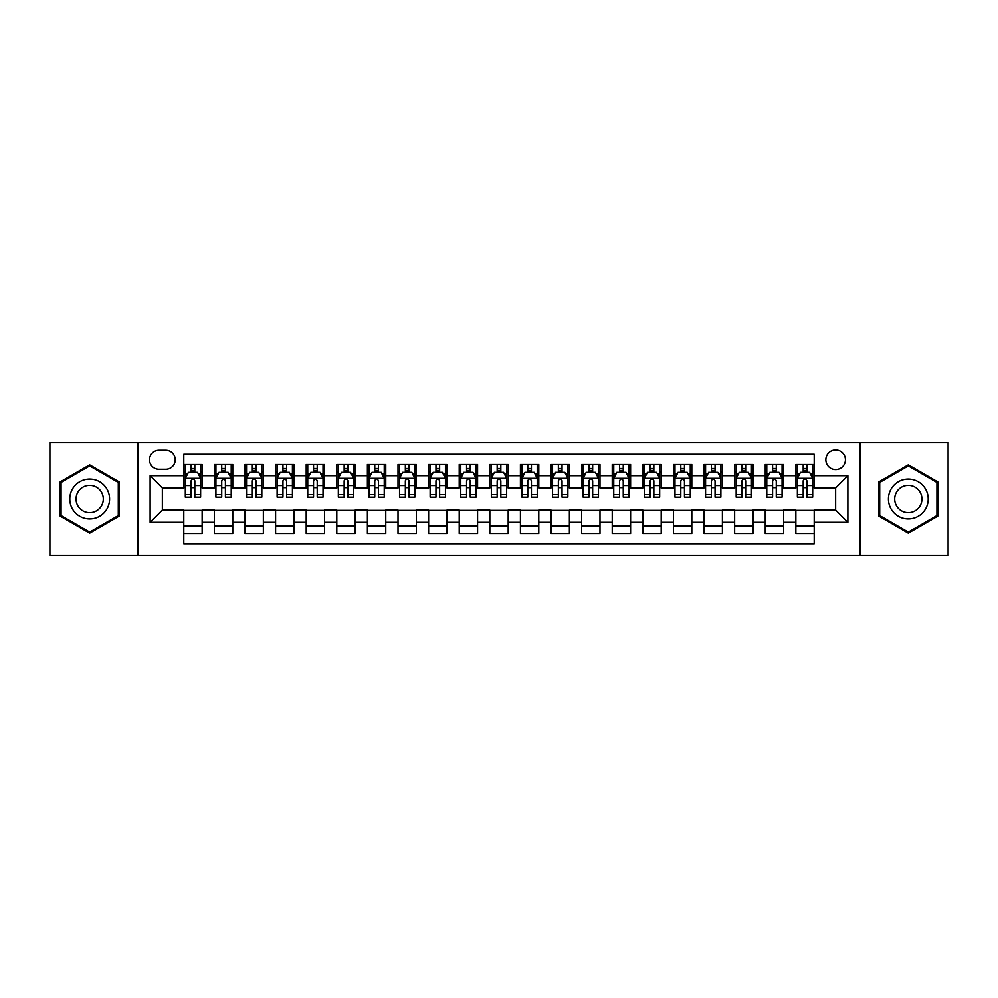 <?xml version="1.0" encoding="UTF-8"?>
<svg xmlns="http://www.w3.org/2000/svg" width="998" height="998" viewBox="0 0 998 998"><rect width="100%" height="100%" fill="white"/><g stroke="black" fill="none" stroke-linecap="round" stroke-linejoin="round"><path stroke-width="1.5" d="M835.638 450.036A9.793 9.793 0 0 0 825.845 459.829A9.793 9.793 0 0 0 835.638 469.621A9.793 9.793 0 0 0 845.431 459.829A9.793 9.793 0 0 0 835.638 450.036M860.114 555.612L948.1 555.612L948.1 442.388L860.114 442.388L860.114 555.612L137.886 555.612L137.886 442.388L49.9 442.388L49.9 555.612L137.886 555.612M814.206 464.569L795.855 464.569L795.855 475.747L783.605 475.747L783.605 487.985L795.855 487.985L795.855 475.747M783.605 475.747L783.605 464.569L765.241 464.569L765.241 475.747L753.003 475.747L753.003 487.985L765.241 487.985L765.241 475.747M753.003 475.747L753.003 464.569L734.64 464.569L734.64 475.747L722.402 475.747L722.402 487.985L734.64 487.985L734.64 475.747M722.402 475.747L722.402 464.569L704.039 464.569L704.039 475.747L691.801 475.747L691.801 487.985L704.039 487.985L704.039 475.747M691.801 475.747L691.801 464.569L673.438 464.569L673.438 475.747L661.2 475.747L661.2 487.985L673.438 487.985L673.438 475.747M661.2 475.747L661.2 464.569L642.837 464.569L642.837 475.747L630.599 475.747L630.599 487.985L642.837 487.985L642.837 475.747M630.599 475.747L630.599 464.569L612.236 464.569L612.236 475.747L599.985 475.747L599.985 487.985L612.236 487.985L612.236 475.747M599.985 475.747L599.985 464.569L581.634 464.569L581.634 475.747L569.384 475.747L569.384 487.985L581.634 487.985L581.634 475.747M569.384 475.747L569.384 464.569L551.021 464.569L551.021 475.747L538.783 475.747L538.783 487.985L551.021 487.985L551.021 475.747M538.783 475.747L538.783 464.569L520.42 464.569L520.42 475.747L508.182 475.747L508.182 487.985L520.42 487.985L520.42 475.747M508.182 475.747L508.182 464.569L489.818 464.569L489.818 475.747L477.58 475.747L477.58 487.985L489.818 487.985L489.818 475.747M477.58 475.747L477.58 464.569L459.217 464.569L459.217 475.747L446.979 475.747L446.979 487.985L459.217 487.985L459.217 475.747M446.979 475.747L446.979 464.569L428.616 464.569L428.616 475.747L416.366 475.747L416.366 487.985L428.616 487.985L428.616 475.747M416.366 475.747L416.366 464.569L398.015 464.569L398.015 475.747L385.764 475.747L385.764 487.985L398.015 487.985L398.015 475.747M385.764 475.747L385.764 464.569L367.401 464.569L367.401 475.747L355.163 475.747L355.163 487.985L367.401 487.985L367.401 475.747M355.163 475.747L355.163 464.569L336.8 464.569L336.8 475.747L324.562 475.747L324.562 487.985L336.8 487.985L336.8 475.747M324.562 475.747L324.562 464.569L306.199 464.569L306.199 475.747L293.961 475.747L293.961 487.985L306.199 487.985L306.199 475.747M293.961 475.747L293.961 464.569L275.598 464.569L275.598 475.747L263.36 475.747L263.36 487.985L275.598 487.985L275.598 475.747M263.36 475.747L263.36 464.569L244.997 464.569L244.997 475.747L232.759 475.747L232.759 487.985L244.997 487.985L244.997 475.747M232.759 475.747L232.759 464.569L214.395 464.569L214.395 487.985L202.145 487.985L202.145 464.569L183.794 464.569M183.794 533.431L202.145 533.431L202.145 510.015L214.395 510.015L214.395 533.431L232.759 533.431L232.759 510.015L244.997 510.015L244.997 522.253L232.759 522.253M244.997 522.253L244.997 533.431L263.36 533.431L263.36 510.015L275.598 510.015L275.598 522.253L263.36 522.253M275.598 522.253L275.598 533.431L293.961 533.431L293.961 510.015L306.199 510.015L306.199 522.253L293.961 522.253M306.199 522.253L306.199 533.431L324.562 533.431L324.562 510.015L336.8 510.015L336.8 522.253L324.562 522.253M336.8 522.253L336.8 533.431L355.163 533.431L355.163 510.015L367.401 510.015L367.401 522.253L355.163 522.253M367.401 522.253L367.401 533.431L385.764 533.431L385.764 510.015L398.015 510.015L398.015 522.253L385.764 522.253M398.015 522.253L398.015 533.431L416.366 533.431L416.366 510.015L428.616 510.015L428.616 522.253L416.366 522.253M428.616 522.253L428.616 533.431L446.979 533.431L446.979 510.015L459.217 510.015L459.217 522.253L446.979 522.253M459.217 522.253L459.217 533.431L477.58 533.431L477.58 510.015L489.818 510.015L489.818 522.253L477.58 522.253M489.818 522.253L489.818 533.431L508.182 533.431L508.182 510.015L520.42 510.015L520.42 522.253L508.182 522.253M520.42 522.253L520.42 533.431L538.783 533.431L538.783 510.015L551.021 510.015L551.021 522.253L538.783 522.253M551.021 522.253L551.021 533.431L569.384 533.431L569.384 510.015L581.634 510.015L581.634 522.253L569.384 522.253M581.634 522.253L581.634 533.431L599.985 533.431L599.985 510.015L612.236 510.015L612.236 522.253L599.985 522.253M612.236 522.253L612.236 533.431L630.599 533.431L630.599 510.015L642.837 510.015L642.837 522.253L630.599 522.253M642.837 522.253L642.837 533.431L661.2 533.431L661.2 510.015L673.438 510.015L673.438 522.253L661.2 522.253M673.438 522.253L673.438 533.431L691.801 533.431L691.801 510.015L704.039 510.015L704.039 522.253L691.801 522.253M704.039 522.253L704.039 533.431L722.402 533.431L722.402 510.015L734.64 510.015L734.64 522.253L722.402 522.253M734.64 522.253L734.64 533.431L753.003 533.431L753.003 510.015L765.241 510.015L765.241 522.253L753.003 522.253M765.241 522.253L765.241 533.431L783.605 533.431L783.605 510.015L795.855 510.015L795.855 522.253L783.605 522.253M158.994 469.31L165.73 469.31A9.481 9.481 0 0 0 175.224 459.829A9.481 9.481 0 0 0 165.73 450.335L158.994 450.335A9.481 9.481 0 0 0 149.513 459.829A9.481 9.481 0 0 0 158.994 469.31M860.114 442.388L137.886 442.388M814.206 475.747L814.206 454.315L183.794 454.315L183.794 487.985L162.362 487.985L162.362 510.015L183.794 510.015L183.794 543.685L814.206 543.685L814.206 510.015L835.638 510.015L835.638 487.985L814.206 487.985L814.206 475.747L847.876 475.747L847.876 522.253L814.206 522.253M183.794 522.253L150.124 522.253L150.124 475.747L183.794 475.747M795.855 522.253L795.855 533.431L814.206 533.431M183.794 472.216L185.316 472.216M191.129 472.216L194.81 472.216M200.623 472.216L202.145 472.216M183.794 487.673L185.316 487.673M191.129 487.673L194.81 487.673M200.623 487.673L202.145 487.673M183.794 510.327L202.145 510.327M183.794 525.784L202.145 525.784M214.395 487.673L215.917 487.673M221.731 487.673L225.411 487.673M231.224 487.673L232.759 487.673M214.395 472.216L215.917 472.216M221.731 472.216L225.411 472.216M231.224 472.216L232.759 472.216M214.395 510.327L232.759 510.327M214.395 525.784L232.759 525.784M244.997 510.327L263.36 510.327M244.997 525.784L263.36 525.784M244.997 472.216L246.518 472.216M252.344 472.216L256.012 472.216M261.825 472.216L263.36 472.216M244.997 487.673L246.518 487.673M252.344 487.673L256.012 487.673M261.825 487.673L263.36 487.673M275.598 510.327L293.961 510.327M275.598 525.784L293.961 525.784M275.598 472.216L277.132 472.216M282.945 472.216L286.613 472.216M292.426 472.216L293.961 472.216M275.598 487.673L277.132 487.673M282.945 487.673L286.613 487.673M292.426 487.673L293.961 487.673M306.199 510.327L324.562 510.327M306.199 525.784L324.562 525.784M306.199 472.216L307.733 472.216M313.547 472.216L317.214 472.216M323.028 472.216L324.562 472.216M306.199 487.673L307.733 487.673M313.547 487.673L317.214 487.673M323.028 487.673L324.562 487.673M336.8 510.327L355.163 510.327M336.8 525.784L355.163 525.784M336.8 472.216L338.334 472.216M344.148 472.216L347.815 472.216M353.641 472.216L355.163 472.216M336.8 487.673L338.334 487.673M344.148 487.673L347.815 487.673M353.641 487.673L355.163 487.673M367.401 510.327L385.764 510.327M367.401 525.784L385.764 525.784M367.401 472.216L368.936 472.216M374.749 472.216L378.429 472.216M384.242 472.216L385.764 472.216M367.401 487.673L368.936 487.673M374.749 487.673L378.429 487.673M384.242 487.673L385.764 487.673M398.015 510.327L416.366 510.327M398.015 525.784L416.366 525.784M398.015 472.216L399.537 472.216M405.35 472.216L409.03 472.216M414.844 472.216L416.366 472.216M398.015 487.673L399.537 487.673M405.35 487.673L409.03 487.673M414.844 487.673L416.366 487.673M428.616 510.327L446.979 510.327M428.616 525.784L446.979 525.784M428.616 472.216L430.138 472.216M435.964 472.216L439.631 472.216M445.445 472.216L446.979 472.216M428.616 487.673L430.138 487.673M435.964 487.673L439.631 487.673M445.445 487.673L446.979 487.673M459.217 510.327L477.58 510.327M459.217 525.784L477.58 525.784M459.217 472.216L460.752 472.216M466.565 472.216L470.233 472.216M476.046 472.216L477.58 472.216M459.217 487.673L460.752 487.673M466.565 487.673L470.233 487.673M476.046 487.673L477.58 487.673M489.818 510.327L508.182 510.327M489.818 525.784L508.182 525.784M489.818 472.216L491.353 472.216M497.166 472.216L500.834 472.216M506.647 472.216L508.182 472.216M489.818 487.673L491.353 487.673M497.166 487.673L500.834 487.673M506.647 487.673L508.182 487.673M520.42 510.327L538.783 510.327M520.42 525.784L538.783 525.784M520.42 472.216L521.954 472.216M527.767 472.216L531.435 472.216M537.248 472.216L538.783 472.216M520.42 487.673L521.954 487.673M527.767 487.673L531.435 487.673M537.248 487.673L538.783 487.673M551.021 510.327L569.384 510.327M551.021 525.784L569.384 525.784M551.021 472.216L552.555 472.216M558.369 472.216L562.036 472.216M567.862 472.216L569.384 472.216M551.021 487.673L552.555 487.673M558.369 487.673L562.036 487.673M567.862 487.673L569.384 487.673M581.634 510.327L599.985 510.327M581.634 525.784L599.985 525.784M581.634 472.216L583.156 472.216M588.97 472.216L592.65 472.216M598.463 472.216L599.985 472.216M581.634 487.673L583.156 487.673M588.97 487.673L592.65 487.673M598.463 487.673L599.985 487.673M612.236 510.327L630.599 510.327M612.236 525.784L630.599 525.784M612.236 472.216L613.758 472.216M619.571 472.216L623.251 472.216M629.064 472.216L630.599 472.216M612.236 487.673L613.758 487.673M619.571 487.673L623.251 487.673M629.064 487.673L630.599 487.673M642.837 510.327L661.2 510.327M642.837 525.784L661.2 525.784M642.837 472.216L644.359 472.216M650.185 472.216L653.852 472.216M659.666 472.216L661.2 472.216M642.837 487.673L644.359 487.673M650.185 487.673L653.852 487.673M659.666 487.673L661.2 487.673M673.438 510.327L691.801 510.327M673.438 525.784L691.801 525.784M673.438 472.216L674.972 472.216M680.786 472.216L684.453 472.216M690.267 472.216L691.801 472.216M673.438 487.673L674.972 487.673M680.786 487.673L684.453 487.673M690.267 487.673L691.801 487.673M704.039 510.327L722.402 510.327M704.039 525.784L722.402 525.784M704.039 472.216L705.574 472.216M711.387 472.216L715.055 472.216M720.868 472.216L722.402 472.216M704.039 487.673L705.574 487.673M711.387 487.673L715.055 487.673M720.868 487.673L722.402 487.673M734.64 510.327L753.003 510.327M734.64 525.784L753.003 525.784M734.64 472.216L736.175 472.216M741.988 472.216L745.656 472.216M751.482 472.216L753.003 472.216M734.64 487.673L736.175 487.673M741.988 487.673L745.656 487.673M751.482 487.673L753.003 487.673M765.241 510.327L783.605 510.327M765.241 525.784L783.605 525.784M765.241 472.216L766.776 472.216M772.589 472.216L776.269 472.216M782.083 472.216L783.605 472.216M765.241 487.673L766.776 487.673M772.589 487.673L776.269 487.673M782.083 487.673L783.605 487.673M795.855 510.327L814.206 510.327M795.855 525.784L814.206 525.784M795.855 472.216L797.377 472.216M803.19 472.216L806.871 472.216M812.684 472.216L814.206 472.216M795.855 487.673L797.377 487.673M803.19 487.673L806.871 487.673M812.684 487.673L814.206 487.673M162.362 487.985L150.124 475.747M162.362 510.015L150.124 522.253M847.876 475.747L835.638 487.985M847.876 522.253L835.638 510.015M89.683 533.107L119.211 516.053L119.211 481.947L89.683 464.893L60.154 481.947L60.154 516.053L89.683 533.107M937.846 481.947L908.317 464.893L878.789 481.947L878.789 516.053L908.317 533.107L937.846 516.053L937.846 481.947M194.81 468.549L191.129 468.549M200.623 494.671L194.81 494.671L194.81 497.166L200.623 497.166L200.623 478.491L197.554 472.378L188.385 472.378L185.316 478.491L185.316 497.166L191.129 497.166L191.129 494.671L185.316 494.671M185.316 478.491L185.316 464.569M200.623 478.491L200.623 464.569M191.129 472.378L191.129 464.569M194.81 464.569L194.81 472.378M194.81 494.671L194.81 480.786C193.587 478.429 192.364 478.429 191.129 480.786L191.129 494.671M89.683 479.102A19.898 19.898 0 0 0 69.798 499A19.898 19.898 0 0 0 89.683 518.898A19.898 19.898 0 0 0 109.58 499A19.898 19.898 0 0 0 89.683 479.102M89.683 485.377A13.623 13.623 0 0 0 76.06 499A13.623 13.623 0 0 0 89.683 512.623A13.623 13.623 0 0 0 103.305 499A13.623 13.623 0 0 0 89.683 485.377M118.3 515.517L89.683 532.046L61.065 515.517L61.065 482.483L89.683 465.954L118.3 482.483L118.3 515.517M891.089 489.057A19.898 19.898 0 0 0 898.375 516.228A19.898 19.898 0 0 0 925.545 508.943A19.898 19.898 0 0 0 918.26 481.772A19.898 19.898 0 0 0 891.089 489.057M896.528 492.189A13.623 13.623 0 0 0 901.506 510.789A13.623 13.623 0 0 0 920.106 505.811A13.623 13.623 0 0 0 915.129 487.211A13.623 13.623 0 0 0 896.528 492.189M936.935 482.483L936.935 515.517L908.317 532.046L879.7 515.517L879.7 482.483L908.317 465.954L936.935 482.483M225.411 468.549L221.731 468.549M231.224 494.671L225.411 494.671L225.411 497.166L231.224 497.166L231.224 478.491L228.168 472.378L218.986 472.378L215.917 478.491L215.917 497.166L221.731 497.166L221.731 494.671L215.917 494.671M215.917 478.491L215.917 464.569M231.224 478.491L231.224 464.569M221.731 472.378L221.731 464.569M225.411 464.569L225.411 472.378M225.411 494.671L225.411 480.786C224.188 478.429 222.966 478.429 221.731 480.786L221.731 494.671M256.012 468.549L252.344 468.549M261.825 494.671L256.012 494.671L256.012 497.166L261.825 497.166L261.825 478.491L258.769 472.378L249.587 472.378L246.518 478.491L246.518 497.166L252.344 497.166L252.344 494.671L246.518 494.671M246.518 478.491L246.518 464.569M261.825 478.491L261.825 464.569M252.344 472.378L252.344 464.569M256.012 464.569L256.012 472.378M256.012 494.671L256.012 480.786C254.789 478.429 253.567 478.429 252.344 480.786L252.344 494.671M286.613 468.549L282.945 468.549M292.426 494.671L286.613 494.671L286.613 497.166L292.426 497.166L292.426 478.491L289.37 472.378L280.189 472.378L277.132 478.491L277.132 497.166L282.945 497.166L282.945 494.671L277.132 494.671M277.132 478.491L277.132 464.569M292.426 478.491L292.426 464.569M282.945 472.378L282.945 464.569M286.613 464.569L286.613 472.378M286.613 494.671L286.613 480.786C285.391 478.429 284.168 478.429 282.945 480.786L282.945 494.671M317.214 468.549L313.547 468.549M323.028 494.671L317.214 494.671L317.214 497.166L323.028 497.166L323.028 478.491L319.971 472.378L310.79 472.378L307.733 478.491L307.733 497.166L313.547 497.166L313.547 494.671L307.733 494.671M307.733 478.491L307.733 464.569M323.028 478.491L323.028 464.569M313.547 472.378L313.547 464.569M317.214 464.569L317.214 472.378M317.214 494.671L317.214 480.786C315.992 478.429 314.769 478.429 313.547 480.786L313.547 494.671M347.815 468.549L344.148 468.549M353.641 494.671L347.815 494.671L347.815 497.166L353.641 497.166L353.641 478.491L350.572 472.378L341.391 472.378L338.334 478.491L338.334 497.166L344.148 497.166L344.148 494.671L338.334 494.671M338.334 478.491L338.334 464.569M353.641 478.491L353.641 464.569M344.148 472.378L344.148 464.569M347.815 464.569L347.815 472.378M347.815 494.671L347.815 480.786C346.593 478.429 345.37 478.429 344.148 480.786L344.148 494.671M378.429 468.549L374.749 468.549M384.242 494.671L378.429 494.671L378.429 497.166L384.242 497.166L384.242 478.491L381.174 472.378L371.992 472.378L368.936 478.491L368.936 497.166L374.749 497.166L374.749 494.671L368.936 494.671M368.936 478.491L368.936 464.569M384.242 478.491L384.242 464.569M374.749 472.378L374.749 464.569M378.429 464.569L378.429 472.378M378.429 494.671L378.429 480.786C377.207 478.429 375.972 478.429 374.749 480.786L374.749 494.671M409.03 468.549L405.35 468.549M414.844 494.671L409.03 494.671L409.03 497.166L414.844 497.166L414.844 478.491L411.787 472.378L402.606 472.378L399.537 478.491L399.537 497.166L405.35 497.166L405.35 494.671L399.537 494.671M399.537 478.491L399.537 464.569M414.844 478.491L414.844 464.569M405.35 472.378L405.35 464.569M409.03 464.569L409.03 472.378M409.03 494.671L409.03 480.786C407.808 478.429 406.585 478.429 405.35 480.786L405.35 494.671M439.631 468.549L435.964 468.549M445.445 494.671L439.631 494.671L439.631 497.166L445.445 497.166L445.445 478.491L442.388 472.378L433.207 472.378L430.138 478.491L430.138 497.166L435.964 497.166L435.964 494.671L430.138 494.671M430.138 478.491L430.138 464.569M445.445 478.491L445.445 464.569M435.964 472.378L435.964 464.569M439.631 464.569L439.631 472.378M439.631 494.671L439.631 480.786C438.409 478.429 437.186 478.429 435.964 480.786L435.964 494.671M470.233 468.549L466.565 468.549M476.046 494.671L470.233 494.671L470.233 497.166L476.046 497.166L476.046 478.491L472.99 472.378L463.808 472.378L460.752 478.491L460.752 497.166L466.565 497.166L466.565 494.671L460.752 494.671M460.752 478.491L460.752 464.569M476.046 478.491L476.046 464.569M466.565 472.378L466.565 464.569M470.233 464.569L470.233 472.378M470.233 494.671L470.233 480.786C469.01 478.429 467.788 478.429 466.565 480.786L466.565 494.671M500.834 468.549L497.166 468.549M506.647 494.671L500.834 494.671L500.834 497.166L506.647 497.166L506.647 478.491L503.591 472.378L494.409 472.378L491.353 478.491L491.353 497.166L497.166 497.166L497.166 494.671L491.353 494.671M491.353 478.491L491.353 464.569M506.647 478.491L506.647 464.569M497.166 472.378L497.166 464.569M500.834 464.569L500.834 472.378M500.834 494.671L500.834 480.786C499.611 478.429 498.389 478.429 497.166 480.786L497.166 494.671M531.435 468.549L527.767 468.549M537.248 494.671L531.435 494.671L531.435 497.166L537.248 497.166L537.248 478.491L534.192 472.378L525.01 472.378L521.954 478.491L521.954 497.166L527.767 497.166L527.767 494.671L521.954 494.671M521.954 478.491L521.954 464.569M537.248 478.491L537.248 464.569M527.767 472.378L527.767 464.569M531.435 464.569L531.435 472.378M531.435 494.671L531.435 480.786C530.212 478.429 528.99 478.429 527.767 480.786L527.767 494.671M562.036 468.549L558.369 468.549M567.862 494.671L562.036 494.671L562.036 497.166L567.862 497.166L567.862 478.491L564.793 472.378L555.612 472.378L552.555 478.491L552.555 497.166L558.369 497.166L558.369 494.671L552.555 494.671M552.555 478.491L552.555 464.569M567.862 478.491L567.862 464.569M558.369 472.378L558.369 464.569M562.036 464.569L562.036 472.378M562.036 494.671L562.036 480.786C560.814 478.429 559.591 478.429 558.369 480.786L558.369 494.671M592.65 468.549L588.97 468.549M598.463 494.671L592.65 494.671L592.65 497.166L598.463 497.166L598.463 478.491L595.394 472.378L586.213 472.378L583.156 478.491L583.156 497.166L588.97 497.166L588.97 494.671L583.156 494.671M583.156 478.491L583.156 464.569M598.463 478.491L598.463 464.569M588.97 472.378L588.97 464.569M592.65 464.569L592.65 472.378M592.65 494.671L592.65 480.786C591.427 478.429 590.205 478.429 588.97 480.786L588.97 494.671M623.251 468.549L619.571 468.549M629.064 494.671L623.251 494.671L623.251 497.166L629.064 497.166L629.064 478.491L626.008 472.378L616.826 472.378L613.758 478.491L613.758 497.166L619.571 497.166L619.571 494.671L613.758 494.671M613.758 478.491L613.758 464.569M629.064 478.491L629.064 464.569M619.571 472.378L619.571 464.569M623.251 464.569L623.251 472.378M623.251 494.671L623.251 480.786C622.028 478.429 620.806 478.429 619.571 480.786L619.571 494.671M653.852 468.549L650.185 468.549M659.666 494.671L653.852 494.671L653.852 497.166L659.666 497.166L659.666 478.491L656.609 472.378L647.428 472.378L644.359 478.491L644.359 497.166L650.185 497.166L650.185 494.671L644.359 494.671M644.359 478.491L644.359 464.569M659.666 478.491L659.666 464.569M650.185 472.378L650.185 464.569M653.852 464.569L653.852 472.378M653.852 494.671L653.852 480.786C652.63 478.429 651.407 478.429 650.185 480.786L650.185 494.671M684.453 468.549L680.786 468.549M690.267 494.671L684.453 494.671L684.453 497.166L690.267 497.166L690.267 478.491L687.21 472.378L678.029 472.378L674.972 478.491L674.972 497.166L680.786 497.166L680.786 494.671L674.972 494.671M674.972 478.491L674.972 464.569M690.267 478.491L690.267 464.569M680.786 472.378L680.786 464.569M684.453 464.569L684.453 472.378M684.453 494.671L684.453 480.786C683.231 478.429 682.008 478.429 680.786 480.786L680.786 494.671M715.055 468.549L711.387 468.549M720.868 494.671L715.055 494.671L715.055 497.166L720.868 497.166L720.868 478.491L717.812 472.378L708.63 472.378L705.574 478.491L705.574 497.166L711.387 497.166L711.387 494.671L705.574 494.671M705.574 478.491L705.574 464.569M720.868 478.491L720.868 464.569M711.387 472.378L711.387 464.569M715.055 464.569L715.055 472.378M715.055 494.671L715.055 480.786C713.832 478.429 712.609 478.429 711.387 480.786L711.387 494.671M745.656 468.549L741.988 468.549M751.482 494.671L745.656 494.671L745.656 497.166L751.482 497.166L751.482 478.491L748.413 472.378L739.231 472.378L736.175 478.491L736.175 497.166L741.988 497.166L741.988 494.671L736.175 494.671M736.175 478.491L736.175 464.569M751.482 478.491L751.482 464.569M741.988 472.378L741.988 464.569M745.656 464.569L745.656 472.378M745.656 494.671L745.656 480.786C744.433 478.429 743.211 478.429 741.988 480.786L741.988 494.671M776.269 468.549L772.589 468.549M782.083 494.671L776.269 494.671L776.269 497.166L782.083 497.166L782.083 478.491L779.014 472.378L769.832 472.378L766.776 478.491L766.776 497.166L772.589 497.166L772.589 494.671L766.776 494.671M766.776 478.491L766.776 464.569M782.083 478.491L782.083 464.569M772.589 472.378L772.589 464.569M776.269 464.569L776.269 472.378M776.269 494.671L776.269 480.786C775.047 478.429 773.812 478.429 772.589 480.786L772.589 494.671M806.871 468.549L803.19 468.549M812.684 494.671L806.871 494.671L806.871 497.166L812.684 497.166L812.684 478.491L809.615 472.378L800.446 472.378L797.377 478.491L797.377 497.166L803.19 497.166L803.19 494.671L797.377 494.671M797.377 478.491L797.377 464.569M812.684 478.491L812.684 464.569M803.19 472.378L803.19 464.569M806.871 464.569L806.871 472.378M806.871 494.671L806.871 480.786C805.648 478.429 804.425 478.429 803.19 480.786L803.19 494.671M214.395 522.253L202.145 522.253M214.395 475.747L202.145 475.747M200.548 478.341L185.391 478.341M185.316 474.062L187.537 474.062M198.402 474.062L200.623 474.062M191.129 485.589L185.316 485.589M200.623 485.589L194.81 485.589M194.81 470.495L191.129 470.495M231.149 478.341L215.992 478.341M215.917 474.062L218.138 474.062M229.004 474.062L231.224 474.062M221.731 485.589L215.917 485.589M231.224 485.589L225.411 485.589M225.411 470.495L221.731 470.495M261.75 478.341L246.606 478.341M246.518 474.062L248.739 474.062M259.605 474.062L261.825 474.062M252.344 485.589L246.518 485.589M261.825 485.589L256.012 485.589M256.012 470.495L252.344 470.495M292.352 478.341L277.207 478.341M277.132 474.062L279.34 474.062M290.206 474.062L292.426 474.062M282.945 485.589L277.132 485.589M292.426 485.589L286.613 485.589M286.613 470.495L282.945 470.495M322.953 478.341L307.808 478.341M307.733 474.062L309.954 474.062M320.82 474.062L323.028 474.062M313.547 485.589L307.733 485.589M323.028 485.589L317.214 485.589M317.214 470.495L313.547 470.495M353.554 478.341L338.409 478.341M338.334 474.062L340.555 474.062M351.421 474.062L353.641 474.062M344.148 485.589L338.334 485.589M353.641 485.589L347.815 485.589M347.815 470.495L344.148 470.495M384.168 478.341L369.011 478.341M368.936 474.062L371.156 474.062M382.022 474.062L384.242 474.062M374.749 485.589L368.936 485.589M384.242 485.589L378.429 485.589M378.429 470.495L374.749 470.495M414.769 478.341L399.612 478.341M399.537 474.062L401.757 474.062M412.623 474.062L414.844 474.062M405.35 485.589L399.537 485.589M414.844 485.589L409.03 485.589M409.03 470.495L405.35 470.495M445.37 478.341L430.225 478.341M430.138 474.062L432.359 474.062M443.224 474.062L445.445 474.062M435.964 485.589L430.138 485.589M445.445 485.589L439.631 485.589M439.631 470.495L435.964 470.495M475.971 478.341L460.827 478.341M460.752 474.062L462.96 474.062M473.825 474.062L476.046 474.062M466.565 485.589L460.752 485.589M476.046 485.589L470.233 485.589M470.233 470.495L466.565 470.495M506.572 478.341L491.428 478.341M491.353 474.062L493.573 474.062M504.427 474.062L506.647 474.062M497.166 485.589L491.353 485.589M506.647 485.589L500.834 485.589M500.834 470.495L497.166 470.495M537.174 478.341L522.029 478.341M521.954 474.062L524.175 474.062M535.04 474.062L537.248 474.062M527.767 485.589L521.954 485.589M537.248 485.589L531.435 485.589M531.435 470.495L527.767 470.495M567.775 478.341L552.63 478.341M552.555 474.062L554.776 474.062M565.641 474.062L567.862 474.062M558.369 485.589L552.555 485.589M567.862 485.589L562.036 485.589M562.036 470.495L558.369 470.495M598.388 478.341L583.231 478.341M583.156 474.062L585.377 474.062M596.243 474.062L598.463 474.062M588.97 485.589L583.156 485.589M598.463 485.589L592.65 485.589M592.65 470.495L588.97 470.495M628.99 478.341L613.832 478.341M613.758 474.062L615.978 474.062M626.844 474.062L629.064 474.062M619.571 485.589L613.758 485.589M629.064 485.589L623.251 485.589M623.251 470.495L619.571 470.495M659.591 478.341L644.446 478.341M644.359 474.062L646.579 474.062M657.445 474.062L659.666 474.062M650.185 485.589L644.359 485.589M659.666 485.589L653.852 485.589M653.852 470.495L650.185 470.495M690.192 478.341L675.047 478.341M674.972 474.062L677.18 474.062M688.046 474.062L690.267 474.062M680.786 485.589L674.972 485.589M690.267 485.589L684.453 485.589M684.453 470.495L680.786 470.495M720.793 478.341L705.648 478.341M705.574 474.062L707.794 474.062M718.66 474.062L720.868 474.062M711.387 485.589L705.574 485.589M720.868 485.589L715.055 485.589M715.055 470.495L711.387 470.495M751.394 478.341L736.25 478.341M736.175 474.062L738.395 474.062M749.261 474.062L751.482 474.062M741.988 485.589L736.175 485.589M751.482 485.589L745.656 485.589M745.656 470.495L741.988 470.495M782.008 478.341L766.851 478.341M766.776 474.062L768.996 474.062M779.862 474.062L782.083 474.062M772.589 485.589L766.776 485.589M782.083 485.589L776.269 485.589M776.269 470.495L772.589 470.495M812.609 478.341L797.452 478.341M797.377 474.062L799.598 474.062M810.463 474.062L812.684 474.062M803.19 485.589L797.377 485.589M812.684 485.589L806.871 485.589M806.871 470.495L803.19 470.495"/></g></svg>
